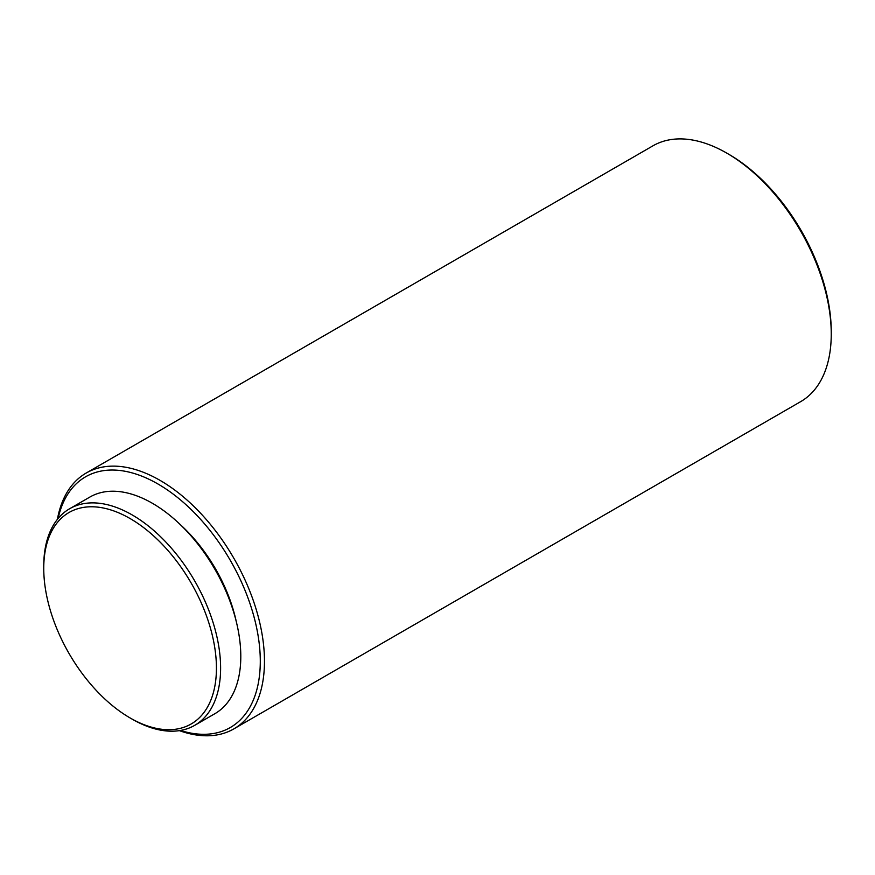<?xml version="1.0" encoding="UTF-8"?>
<svg xmlns="http://www.w3.org/2000/svg" width="875" height="875" viewBox="0 0 875 875"><rect width="100%" height="100%" fill="white"/><g stroke="black" fill="none" stroke-linecap="round" stroke-linejoin="round"><path stroke-width="1.31" d="M216.431 668.095A122.106 70.492 -120 0 0 130.091 518.547A122.106 70.492 -120 0 0 43.75 568.4L43.75 565.983A125.059 72.198 60 0 1 69.65 508.736A125.059 72.198 60 0 1 166.02 542.237A125.059 72.198 60 0 1 220.609 668.095A125.059 72.198 60 0 1 194.709 725.342A125.059 72.198 60 0 1 132.18 719.152L130.091 717.938A122.106 70.492 -120 0 0 216.431 668.095M180.458 730.461A144.747 83.573 -120 0 0 260.291 661.259A144.747 83.573 -120 0 0 169.269 491.247A144.747 83.573 -120 0 0 58.1 518.514M57.389 519.378A147.7 85.28 60 0 1 86.177 473.047A147.7 85.28 60 0 1 200.003 512.619A147.7 85.28 60 0 1 264.469 661.259A147.7 85.28 60 0 1 233.877 728.875A147.7 85.28 60 0 1 179.364 730.636M726.808 153.136L728.897 154.339A144.747 83.573 60 0 1 831.25 331.625L831.25 334.031A147.7 85.28 -120 0 0 726.808 153.136A147.7 85.28 -120 0 0 652.958 145.819L86.177 473.047M180.184 524.519A115.205 66.522 60 0 1 236.316 621.731M69.65 508.736L89.841 497.077A125.059 72.198 60 0 1 186.211 530.578A125.059 72.198 60 0 1 240.8 656.436A125.059 72.198 60 0 1 214.9 713.683L194.709 725.342M43.75 568.4A122.106 70.492 -120 0 0 130.091 717.938M233.877 728.875L800.658 401.647A147.7 85.28 -120 0 0 831.25 334.031"/></g></svg>
